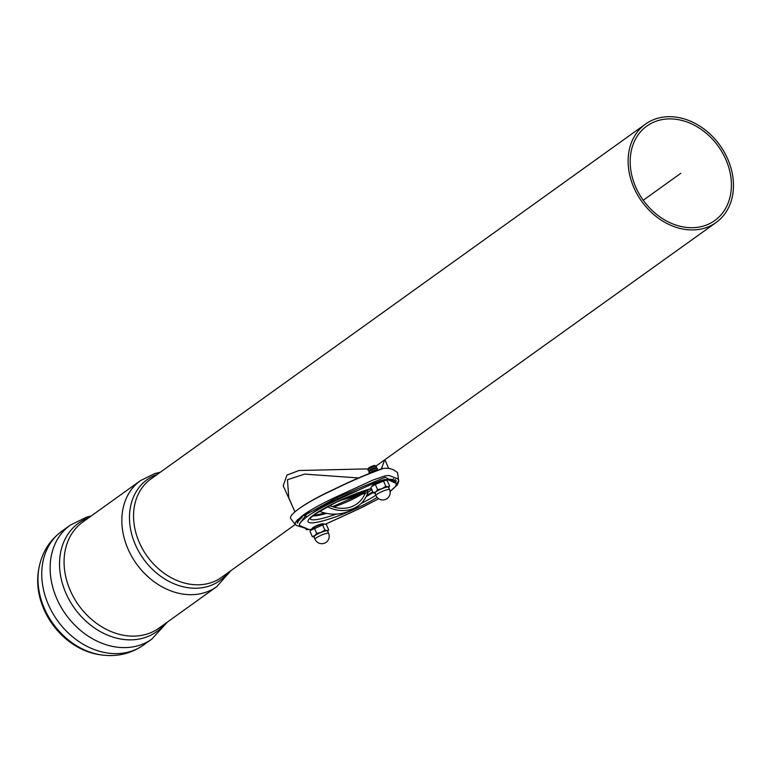 <?xml version="1.0" encoding="UTF-8"?>
<svg xmlns="http://www.w3.org/2000/svg" width="772" height="772" viewBox="0 0 772 772"><rect width="100%" height="100%" fill="white"/><g stroke="black" fill="none" stroke-linecap="round" stroke-linejoin="round"><path stroke-width="1.16" d="M299.497 524.034L306.658 514.171L337.19 497.448L385.228 477.25L395.418 482.519L394.965 480.84L391.095 479.238A54.619 8.753 156.6 0 0 387.766 479.644M396.19 480.522L395.534 482.568L396.19 480.522M297.51 523.223L299.661 518.33L310.469 510.331C300.385 516.7 296.072 520.994 297.51 523.223M395.322 479.344L394.482 480.531M298.156 520.048A54.619 8.753 156.6 0 0 299.835 520.038M392.533 479.779A54.619 8.753 156.6 0 0 393.575 478.65M306.474 512.926A41.563 6.659 156.6 0 0 306.571 513.438M314.127 526.929A3.561 0.569 156.6 0 0 314.001 527.093L313.808 527.566M375.067 483.195A3.561 0.569 156.6 0 0 374.941 483.368L374.758 483.832M375.935 467.716L376.504 466.327A4.748 0.762 156.6 0 0 376.408 466.095L374.883 465.516A3.561 0.569 156.6 0 0 371.467 466.471A3.561 0.569 156.6 0 0 368.427 468.305L367.81 469.82A4.748 0.762 156.6 0 0 367.906 470.042L369.305 470.582M376.408 466.095A4.748 0.762 156.6 0 0 371.853 467.369A4.748 0.762 156.6 0 0 367.81 469.82M375.887 467.832A3.561 0.569 156.6 0 0 375.81 467.668A3.561 0.569 156.6 0 0 372.393 468.623A3.561 0.569 156.6 0 0 369.363 470.457L368.736 471.972A4.748 0.762 156.6 0 0 368.833 472.194L370.29 472.609A3.561 0.569 156.6 0 1 373.33 470.775A3.561 0.569 156.6 0 1 376.746 469.82L377.334 470.042M376.871 469.868L377.44 468.479A4.748 0.762 156.6 0 0 377.344 468.247A4.748 0.762 156.6 0 0 372.789 469.521A4.748 0.762 156.6 0 0 368.736 471.972M310.643 530.345L311.541 529.196A6.89 1.1 -23.4 0 1 317.292 525.848A6.89 1.1 -23.4 0 1 323.671 523.947L324.645 524.043L310.643 530.345L309.997 531.29L312.293 536.598L314.764 535.643L316.694 533.442L321.055 532.381L324.887 530.074L327.048 530.586A7.72 1.235 156.6 0 0 321.055 532.381A7.72 1.235 156.6 0 0 314.764 535.643A7.72 1.235 156.6 0 0 314.079 537.109L314.079 537.109M328.032 530.798L327.704 531.213A7.72 1.235 156.6 0 0 327.048 530.586L328.679 529.853L327.782 531.097M314.465 537.119L312.293 536.598M328.679 529.853L326.382 524.545L324.645 524.043M322.59 524.767L324.887 530.074M314.397 528.135L316.694 533.442M328.621 533.462A7.421 1.187 156.6 0 0 328.611 533.327A7.421 1.187 156.6 0 0 321.712 535.015A7.421 1.187 156.6 0 0 314.986 539.078A7.421 1.187 156.6 0 0 314.995 539.223L313.943 536.801A7.421 1.187 -23.4 0 1 320.283 532.757A7.421 1.187 -23.4 0 1 327.569 530.904A7.421 1.187 -23.4 0 1 327.579 531.049M371.593 486.621L372.48 485.472A6.89 1.1 -23.4 0 1 378.232 482.114A6.89 1.1 -23.4 0 1 384.62 480.223L385.585 480.309L375.337 484.401L371.593 486.621L370.936 487.566L373.233 492.874L375.703 491.918L377.633 489.718L382.005 488.657L385.826 486.341L387.998 486.862A7.72 1.235 156.6 0 0 382.005 488.657A7.72 1.235 156.6 0 0 375.703 491.918A7.72 1.235 156.6 0 0 375.028 493.385L375.009 493.385M388.972 487.074L388.644 487.489A7.72 1.235 156.6 0 0 387.998 486.862L389.619 486.128L388.721 487.373M375.404 493.385L373.233 492.874M389.619 486.128L387.322 480.821L385.585 480.309M383.53 481.033L385.826 486.341M375.337 484.401L377.633 489.718M389.57 489.738A7.421 1.187 156.6 0 0 389.561 489.593A7.421 1.187 156.6 0 0 382.661 491.291A7.421 1.187 156.6 0 0 375.925 495.354A7.421 1.187 156.6 0 0 375.935 495.489L374.893 493.067A7.421 1.187 -23.4 0 1 381.223 489.033A7.421 1.187 -23.4 0 1 388.509 487.18A7.421 1.187 -23.4 0 1 388.519 487.315M311.405 529.37L308.819 529.515L299.42 525.414L299.613 523.744L301.041 521.718L306.928 516.738C314.407 511.44 324.79 505.728 338.088 499.581L336.389 496.821C322.252 503.354 311.184 509.443 303.184 515.098L296.921 520.405L295.396 522.567L295.193 524.333L296.496 525.442L306.33 528.579M306.928 516.738L303.184 515.098M333.581 507.021A26.18 4.198 156.6 0 0 362.579 493.762M367.983 492.362A28.709 4.603 156.6 0 0 368.418 492.015L367.897 492.536A39.131 31.083 -125.7 0 1 360.524 504.019A39.218 39.218 0 0 1 320.09 511.508L320.09 511.508A27.86 4.468 -23.4 0 1 319.569 511.141M339.458 500.69L367.897 492.536M360.524 504.019A39.131 31.083 -125.7 0 1 327.27 506.731M329.519 505.544A36.747 29.191 54.3 0 0 359.125 502.08A36.747 29.191 54.3 0 0 365.368 492.932M359.241 492.565A4.352 0.695 156.6 0 0 361.007 491.889M351.482 495.672L352.186 496.541A1.612 0.946 73.3 0 1 352.013 496.628L347.805 497.892A1.612 0.946 -106.7 0 0 348.355 496.84M352.013 496.628A1.612 1.612 0 0 0 352.495 496.396L352.495 496.396A1.612 1.274 -125.7 0 1 352.186 496.541M354.522 494.292L350.478 495.971A1.612 0.946 73.3 0 1 350.256 495.991M367.163 490.876L368.794 489.332M366.768 490.876A1.612 1.612 0 0 0 369.132 491.455L369.132 491.455A1.612 1.264 -125.4 0 1 366.999 490.606M373.001 484.97A5.935 0.955 -23.4 0 1 372.992 484.951A5.935 0.955 -23.4 0 1 375.646 482.876A5.935 0.955 -23.4 0 1 381.368 480.493A5.935 0.955 -23.4 0 1 383.887 480.232A5.935 0.955 -23.4 0 1 383.896 480.261M312.062 528.704A5.935 0.955 -23.4 0 1 312.052 528.685A5.935 0.955 -23.4 0 1 314.706 526.61A5.935 0.955 -23.4 0 1 320.428 524.217A5.935 0.955 -23.4 0 1 322.947 523.966A5.935 0.955 -23.4 0 1 322.957 523.985M338.088 499.581L373.793 483.214L384.688 479.508L387.235 479.441L396.518 483.504L395.409 486.582L390.082 491.397M378.647 498.731L363.207 506.818L325.446 524.198M396.615 483.938L398.67 480.792L397.927 478.881L388.982 475.475L385.199 475.841L372.915 480.087L336.389 496.821M390.101 491.552L397.252 484.98L398.748 481.4L397.512 472.56C394.27 470.515 392.398 467.832 383.539 468.382C366.806 474.346 350.005 481.525 333.137 489.94C319.907 496.029 309.099 501.887 300.723 507.503C292.742 513.004 289.432 516.748 290.803 518.736L295.406 524.709M383.539 468.382L381.793 468.778C367.375 473.883 351.221 480.831 333.34 489.622C320.467 495.566 310.093 501.182 302.209 506.49L300.723 507.503M298.378 519.749L299.208 520.058M101.093 654.888L99.289 654.627A65.678 52.178 -125.7 0 1 38.6 570.045L38.928 568.25C41.813 552.791 49.447 540.448 61.837 531.204A70.059 55.661 -125.7 0 0 57.466 620.572A70.059 55.661 -125.7 0 0 143.524 645.045C130.806 653.826 116.659 657.107 101.093 654.888A67.28 53.451 -125.7 0 1 38.928 568.25M704.537 228.165A60.563 48.115 54.3 0 0 716.098 222.51A60.563 48.115 54.3 0 0 719.88 145.252A60.563 48.115 54.3 0 0 645.488 124.099A60.563 48.115 54.3 0 0 637.354 194.554A60.563 48.115 54.3 0 0 704.537 228.165M657.985 120.596A58.189 46.223 -125.7 0 1 722.534 152.885A58.189 46.223 -125.7 0 1 714.718 220.58A58.189 46.223 -125.7 0 1 643.24 200.247A58.189 46.223 -125.7 0 1 646.868 126.029A58.189 46.223 -125.7 0 1 657.985 120.596M302.093 517.742A49.283 7.894 -23.4 0 1 300.617 517.423M294.894 511.875L288.767 497.708L287.464 479.74L304.602 474.104L358.719 477.974M381.407 468.865L384.485 460.45M716.098 222.51L376.118 465.989M368.196 468.874L298.996 470.505L286.962 475.06L283.218 485.82L292.405 506.123M300.964 518.803A51.656 8.28 -23.4 0 1 299.353 518.639M643.24 200.247L680.798 173.304M358.218 490.345A43.454 6.967 156.6 0 0 312.11 513.284A43.454 6.967 -23.4 0 1 358.218 490.345M319.048 511.469A28.709 4.603 156.6 0 0 320.785 511.759M350.758 495.788A1.612 0.946 73.3 0 1 350.478 495.971L347.651 497.072M372.741 491.725A37.403 5.993 -23.4 0 1 366.797 495.344M324.838 513.004A37.403 5.993 -23.4 0 1 313.963 514.914M373.079 492.517A38.446 6.166 -23.4 0 1 366.189 496.608M326.517 513.37A38.446 6.166 -23.4 0 1 312.728 515.889M375.829 495.248A40.327 6.465 -23.4 0 1 361.122 503.46M336.264 514.084A40.327 6.465 -23.4 0 1 310.151 518.446M377.132 497.4A43.454 6.967 -23.4 0 1 321.905 521.139A43.454 6.967 -23.4 0 1 316.568 512.946A43.454 6.967 -23.4 0 1 371.351 488.502M140.562 480.56L82.807 522.007A65.311 51.888 -125.7 0 0 78.725 605.316A65.311 51.888 -125.7 0 0 158.955 628.128L216.72 586.681A65.311 51.888 -125.7 0 1 136.49 563.869A65.311 51.888 -125.7 0 1 140.562 480.56L154.911 473.525L160.315 472.232M228.097 572.679A62.214 49.427 -125.7 0 1 143.438 558.88A62.214 49.427 -125.7 0 1 157.478 474.269M295.242 524.497L221.545 577.379A60.563 48.115 -125.7 0 1 209.974 583.034A60.563 48.115 -125.7 0 1 142.791 549.423A60.563 48.115 -125.7 0 1 150.926 478.968L645.488 124.099M164.986 623.805A66.855 53.104 -125.7 0 1 74.546 608.317A66.855 53.104 -125.7 0 1 88.828 517.674M143.524 645.045L151.92 639.023A70.059 55.661 -125.7 0 1 65.852 614.551A70.059 55.661 -125.7 0 1 70.233 525.182L61.837 531.204M312.563 512.994L333.108 501.076L358.025 490.442L333.108 501.076L312.563 512.994M375.81 467.668L377.344 468.247M327.569 530.904L328.611 533.327A7.421 7.421 0 0 1 324.751 543.083A7.421 7.421 0 0 1 314.995 539.223M388.509 487.18L389.561 489.593A7.421 7.421 0 0 1 385.691 499.359A7.421 7.421 0 0 1 375.935 495.489M360.341 494.437L332.539 506.693M356.876 492.912L356.741 494.119L359.549 492.411M354.58 494.9L356.944 495.103L360.428 494.032L365.137 491.822L367.704 489.66M352.495 496.396L356.452 493.559M345.557 497.969L347.805 497.892M371.805 489.554L369.132 491.455M372.065 482.799L372.49 483.793M306.127 529.602L311.299 529.515M325.514 524.227L358.768 508.96L378.714 498.77M310.151 518.205L315.304 513.94L336.505 502.07L371.38 488.579M216.72 586.681L230.924 570.643M151.92 639.023L167.418 622.058M70.233 525.182L86.734 517.086L91.26 515.937M385.045 460.054L388.605 468.305"/></g></svg>
